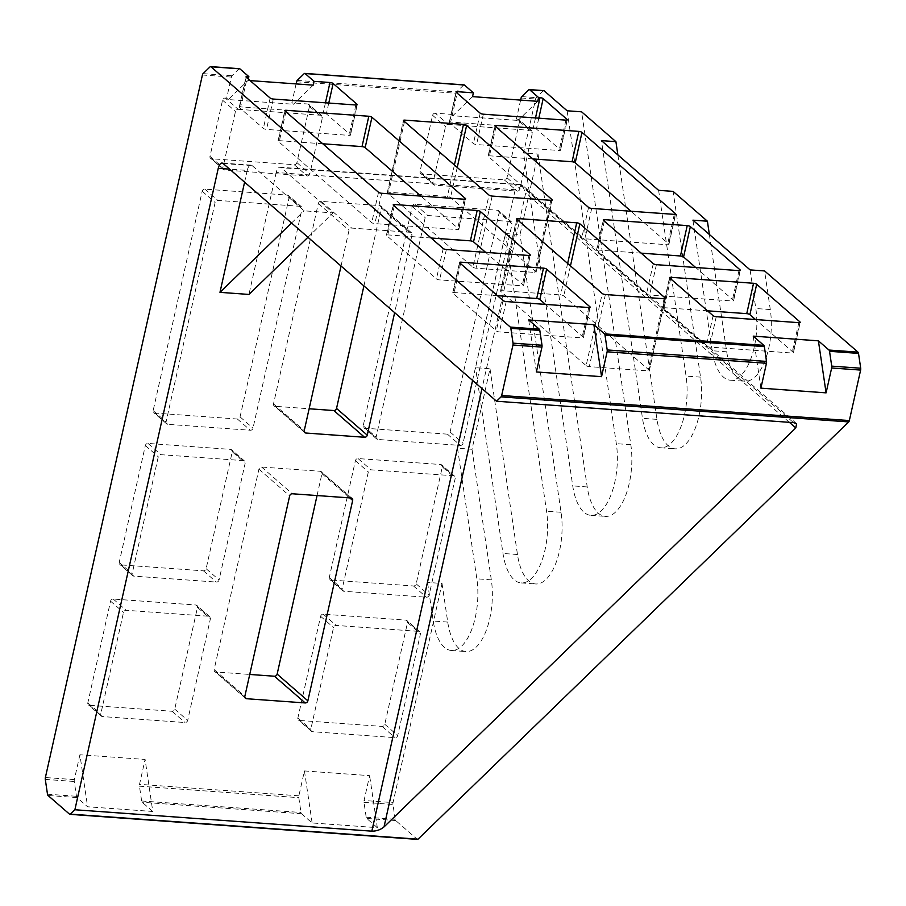 <?xml version="1.0" encoding="UTF-8"?>
<svg xmlns="http://www.w3.org/2000/svg" width="906" height="906" viewBox="0 0 906 906"><rect width="100%" height="100%" fill="white"/><g stroke="black" fill="none" stroke-linecap="round" stroke-linejoin="round"><path stroke-width="0.68" stroke-dasharray="4.53 3.4" d="M79.909 754.766L74.349 779.624A2.435 1.087 -85.9 0 0 74.269 781.482L76.466 796.306A2.435 1.087 -85.9 0 0 76.999 797.563L87.599 806.782L152.786 811.482L145.096 759.455L79.909 754.766L87.599 806.782M152.786 811.482L142.185 802.263A2.435 1.087 94.1 0 1 141.653 800.995L139.456 786.182A2.435 1.087 94.1 0 1 139.535 784.324L145.096 759.455M289.105 197.519A2.435 2.061 131 0 0 287.44 195.096L204.869 189.139A2.435 2.061 131 0 0 202.185 191.257L153.148 410.633A2.435 2.061 131 0 0 154.813 413.068L237.383 419.025A2.435 2.061 131 0 0 240.067 416.896L289.105 197.519L302.038 208.776L253.001 428.153A2.435 2.061 -49 0 1 250.316 430.271L167.746 424.325A2.435 2.061 -49 0 1 166.081 421.89L215.118 202.514A2.435 2.061 -49 0 1 217.802 200.396L300.373 206.341A2.435 2.061 -49 0 1 302.038 208.776M499.149 212.661A2.435 2.061 131 0 0 497.485 210.226L414.914 204.28A2.435 2.061 131 0 0 412.23 206.398L363.193 425.775A2.435 2.061 131 0 0 364.858 428.21L447.428 434.155A2.435 2.061 131 0 0 450.112 432.037L499.149 212.661L512.083 223.918L463.045 443.294A2.435 2.061 -49 0 1 460.373 445.412L377.802 439.455A2.435 2.061 -49 0 1 376.137 437.02L425.174 217.655A2.435 2.061 -49 0 1 427.847 215.526L510.418 221.483A2.435 2.061 -49 0 1 512.083 223.918M232.253 451.822A2.435 2.061 131 0 0 230.6 449.387L148.029 443.43A2.435 2.061 131 0 0 145.345 445.548L119.207 562.456A2.435 2.061 131 0 0 120.872 564.891L203.442 570.837A2.435 2.061 131 0 0 206.126 568.719L232.253 451.822L245.198 463.068L219.071 579.965A2.435 2.061 -49 0 1 216.387 582.082L133.816 576.137A2.435 2.061 -49 0 1 132.151 573.702L158.278 456.805A2.435 2.061 -49 0 1 160.962 454.687L243.533 460.633A2.435 2.061 -49 0 1 245.198 463.068M442.309 466.952A2.435 2.061 131 0 0 440.644 464.518L358.074 458.572A2.435 2.061 131 0 0 355.39 460.69L329.263 577.586A2.435 2.061 131 0 0 330.928 580.021L413.498 585.978A2.435 2.061 131 0 0 416.171 583.86L442.309 466.952L455.242 478.209L429.116 595.106A2.435 2.061 -49 0 1 426.432 597.224L343.861 591.278A2.435 2.061 -49 0 1 342.196 588.843L368.334 471.947A2.435 2.061 -49 0 1 371.007 469.818L453.578 475.775A2.435 2.061 -49 0 1 455.242 478.209M197.474 607.428A2.435 2.061 131 0 0 195.809 604.993L113.239 599.047A2.435 2.061 131 0 0 110.555 601.165L87.825 702.886A2.435 2.061 131 0 0 89.49 705.321L172.061 711.267A2.435 2.061 131 0 0 174.733 709.149L197.474 607.428L210.419 618.685L187.678 720.395A2.435 2.061 -49 0 1 184.994 722.524L102.423 716.567A2.435 2.061 -49 0 1 100.759 714.132L123.499 612.411A2.435 2.061 -49 0 1 126.183 610.293L208.754 616.25A2.435 2.061 -49 0 1 210.419 618.685M407.519 622.569A2.435 2.061 131 0 0 405.854 620.134L323.283 614.189A2.435 2.061 131 0 0 320.611 616.307L297.87 718.016A2.435 2.061 131 0 0 299.535 720.451L382.106 726.408A2.435 2.061 131 0 0 384.79 724.29L407.519 622.569L420.463 633.815L397.723 735.536A2.435 2.061 -49 0 1 395.039 737.654L312.468 731.708A2.435 2.061 -49 0 1 310.815 729.273L333.544 627.552A2.435 2.061 -49 0 1 336.228 625.434L418.799 631.38A2.435 2.061 -49 0 1 420.463 633.815M363.918 285.922L381.324 208.029A2.435 2.061 131 0 0 379.659 205.594L320.996 201.37A2.435 2.061 131 0 0 318.312 203.488L273.51 403.883A2.435 2.061 131 0 0 275.175 406.318L309.127 408.765M317.055 495.548L321.936 473.702A2.435 2.061 131 0 0 320.271 471.279L261.608 467.043A2.435 2.061 131 0 0 258.923 469.161L214.133 669.568A2.435 2.061 131 0 0 215.798 672.003L249.739 674.449M239.207 68.799A2.435 1.087 -85.9 0 0 239.048 68.913L232.027 75.719A2.435 1.087 -85.9 0 0 231.381 77.089L226.67 98.154L225.232 98.052A2.435 2.061 131 0 0 222.548 100.17L209.988 156.342A2.435 2.061 131 0 0 211.653 158.776L294.224 164.722A2.435 2.061 131 0 0 296.908 162.604L309.456 106.432A2.435 2.061 131 0 0 307.802 103.997L291.857 102.854L296.092 83.918M463.736 84.983A2.435 1.087 -85.9 0 0 463.589 85.096L456.567 91.902A2.435 1.087 -85.9 0 0 455.922 93.261L451.211 114.337L435.276 113.193A2.435 2.061 131 0 0 432.592 115.311L420.033 171.483A2.435 2.061 131 0 0 421.698 173.918L504.268 179.864A2.435 2.061 131 0 0 506.952 177.746L519.512 121.574A2.435 2.061 131 0 0 517.847 119.139L516.397 119.037L520.633 100.09M543.407 90.725A2.435 1.087 -85.9 0 0 543.26 90.838L536.239 97.644A2.435 1.087 -85.9 0 0 535.593 99.014L523.521 153.012L538.005 154.054L520.01 234.575L505.525 233.533L475.525 367.711L490.01 368.765L472.015 449.274L457.53 448.232L427.541 582.422L442.026 583.464L393.045 802.591L364.065 800.508L369.625 775.638L304.439 770.938L298.878 795.808A2.435 1.087 -85.9 0 0 298.81 797.665L300.996 812.489A2.435 1.087 -85.9 0 0 301.528 813.747L312.128 822.965L377.315 827.665L369.625 775.638M304.439 770.938L312.128 822.965M377.315 827.665L366.715 818.446A2.435 1.087 94.1 0 1 366.183 817.178L363.997 802.365A2.435 1.087 94.1 0 1 364.065 800.508M536.375 371.97L528.685 319.954M760.904 388.153L753.214 336.137M313.204 85.141L293.476 104.258L291.857 102.854M250.079 80.6L248.018 80.453L228.289 99.558L293.476 104.258M226.67 98.154L228.289 99.558M248.018 80.453L248.323 79.071M238.165 109.298L320.735 115.255A2.435 2.061 -49 0 1 322.4 117.689L309.841 173.861A2.435 2.061 -49 0 1 307.157 175.979L224.586 170.022A2.435 2.061 -49 0 1 222.933 167.599L235.481 111.427A2.435 2.061 -49 0 1 238.165 109.298L225.232 98.052M537.734 101.325L518.017 120.441L516.397 119.037M472.547 96.636L452.83 115.742L518.017 120.441M451.211 114.337L452.83 115.742M448.21 124.439L530.78 130.385A2.435 2.061 -49 0 1 532.445 132.82L519.897 188.992A2.435 2.061 -49 0 1 517.213 191.121L434.642 185.164A2.435 2.061 -49 0 1 432.977 182.729L445.526 126.557A2.435 2.061 -49 0 1 448.21 124.439L435.276 113.193M240.634 106.908A2.435 0.691 12.6 0 0 239.229 107.225A2.435 0.691 12.6 0 0 239.433 107.599L263.363 128.414A2.435 0.691 12.6 0 0 266.511 129.411L349.082 135.368A2.435 0.691 12.6 0 0 350.486 135.051A2.435 0.691 12.6 0 0 350.282 134.677L326.341 113.862A2.435 0.691 12.6 0 0 323.204 112.865L240.634 106.908L247.089 77.995M450.678 122.05A2.435 0.691 12.6 0 0 449.274 122.367A2.435 0.691 12.6 0 0 449.478 122.74L473.419 143.556A2.435 0.691 12.6 0 0 476.556 144.552L559.127 150.498A2.435 0.691 12.6 0 0 560.531 150.192A2.435 0.691 12.6 0 0 560.327 149.818L536.397 129.003A2.435 0.691 12.6 0 0 533.249 128.006L450.678 122.05L457.145 93.137M322.751 143.782L279.444 140.668A2.435 0.691 12.6 0 0 278.04 140.974A2.435 0.691 12.6 0 0 278.244 141.347L371.732 222.638A2.435 0.691 12.6 0 0 374.88 223.635L457.451 229.592A2.435 0.691 12.6 0 0 458.855 229.275A2.435 0.691 12.6 0 0 458.651 228.901L420.928 196.104M532.796 158.924L489.5 155.798A2.435 0.691 12.6 0 0 488.096 156.115A2.435 0.691 12.6 0 0 488.3 156.489L581.788 237.78A2.435 0.691 12.6 0 0 584.925 238.776L667.495 244.733A2.435 0.691 12.6 0 0 668.9 244.416A2.435 0.691 12.6 0 0 668.696 244.042L630.984 211.245M431.12 238.006L387.813 234.892A2.435 0.691 12.6 0 0 386.409 235.198A2.435 0.691 12.6 0 0 386.613 235.583L436.432 278.889A2.435 0.691 12.6 0 0 439.58 279.897L522.15 285.843A2.435 0.691 12.6 0 0 523.555 285.537A2.435 0.691 12.6 0 0 523.351 285.152L485.627 252.355M641.165 253.148L597.869 250.033A2.435 0.691 12.6 0 0 596.465 250.339A2.435 0.691 12.6 0 0 596.658 250.713L646.476 294.031A2.435 0.691 12.6 0 0 649.625 295.028L732.195 300.985A2.435 0.691 12.6 0 0 733.6 300.667A2.435 0.691 12.6 0 0 733.396 300.294L695.672 267.497M497.439 295.673L454.133 292.547A2.435 0.691 12.6 0 0 452.728 292.865A2.435 0.691 12.6 0 0 452.932 293.238L496.273 330.928A2.435 0.691 12.6 0 0 499.421 331.924L581.992 337.881A2.435 0.691 12.6 0 0 583.396 337.564A2.435 0.691 12.6 0 0 583.192 337.191L545.469 304.393M707.484 310.815L664.177 307.689A2.435 0.691 12.6 0 0 662.773 308.006A2.435 0.691 12.6 0 0 662.977 308.38L706.329 346.069A2.435 0.691 12.6 0 0 709.466 347.066L792.037 353.023A2.435 0.691 12.6 0 0 793.441 352.706A2.435 0.691 12.6 0 0 793.237 352.332L755.525 319.535M457.53 448.232L476.839 578.809A50.702 22.593 94.1 0 1 451.392 650.485A50.702 22.593 94.1 0 1 433.249 621.04L427.541 582.422M442.026 583.464L447.734 622.082A50.702 22.593 -85.9 0 0 465.888 651.539A50.702 22.593 -85.9 0 0 491.324 579.851L472.015 449.274M490.01 368.765L517.473 554.506A50.702 22.593 -85.9 0 0 535.627 583.962A50.702 22.593 -85.9 0 0 561.063 512.275L520.01 234.575M505.525 233.533L546.578 511.233A50.702 22.593 94.1 0 1 521.143 582.92A50.702 22.593 94.1 0 1 502.989 553.464L475.525 367.711M538.005 154.054L587.224 486.941A50.702 22.593 -85.9 0 0 605.367 516.386A50.702 22.593 -85.9 0 0 630.814 444.699L581.595 111.823M617.869 154.915L656.963 419.365A50.702 22.593 -85.9 0 0 675.117 448.821A50.702 22.593 -85.9 0 0 700.553 377.134L673.09 191.381M709.364 234.473L726.703 351.788A50.702 22.593 -85.9 0 0 744.857 381.245A50.702 22.593 -85.9 0 0 770.293 309.558L764.585 270.939M366.183 817.178L395.152 819.273A2.435 1.087 94.1 0 0 395.695 820.53L417.213 839.239L69.547 814.188M395.152 819.273L392.966 804.449A2.435 1.087 94.1 0 1 393.045 802.591M567.111 110.781L616.329 443.657A50.702 22.593 94.1 0 1 590.882 515.344A50.702 22.593 94.1 0 1 572.739 485.888L523.521 153.012M658.605 190.339L686.068 376.092A50.702 22.593 94.1 0 1 660.633 447.768A50.702 22.593 94.1 0 1 642.479 418.323L601.425 140.611M750.1 269.897L755.808 308.516A50.702 22.593 94.1 0 1 730.372 380.203A50.702 22.593 94.1 0 1 712.218 350.747L692.92 220.169M341.03 266.024L349.036 230.203A2.435 2.061 -49 0 1 351.721 228.086L410.395 232.31A2.435 2.061 -49 0 1 412.06 234.745L394.642 312.638M472.909 267.191A2.435 0.691 12.6 0 0 476.046 268.199L534.721 272.423A2.435 0.691 12.6 0 0 536.125 272.106A2.435 0.691 12.6 0 0 535.922 271.732L450.52 197.474A2.435 0.691 12.6 0 0 447.383 196.477L388.708 192.253A2.435 0.691 12.6 0 0 387.304 192.559A2.435 0.691 12.6 0 0 387.508 192.933L472.909 267.191L489.025 195.084M586.125 365.639A2.435 0.691 12.6 0 0 589.274 366.636L647.937 370.871A2.435 0.691 12.6 0 0 649.342 370.554A2.435 0.691 12.6 0 0 649.138 370.18L563.747 295.922A2.435 0.691 12.6 0 0 560.599 294.926L501.935 290.701A2.435 0.691 12.6 0 0 500.531 291.007A2.435 0.691 12.6 0 0 500.724 291.381L586.125 365.639L602.252 293.521M522.49 185.56L515.22 189.739L276.194 172.514A8.109 3.613 94.1 0 1 280.011 167.225A8.109 3.613 94.1 0 1 281.132 167.735L522.037 184.915L525.695 193.069L481.992 388.583M223.182 163.556L252.162 165.639A8.109 3.613 -85.9 0 0 251.041 165.141A8.109 3.613 -85.9 0 0 247.225 170.419L229.626 169.15M276.194 172.514L248.946 294.439M244.597 182.174L247.225 170.419M252.162 165.639L304.122 210.826L333.091 212.91L281.132 167.735M307.949 237.259L333.091 212.91M291.551 223.001L304.122 210.826M74.349 779.624L45.379 777.541M202.412 74.994L231.381 77.089M296.568 81.778L455.922 93.261M521.109 97.961L535.593 99.014M298.878 795.808L139.535 784.324M45.3 779.398L74.269 781.482M47.486 794.211L76.466 796.306M76.999 797.563L48.029 795.479M139.456 786.182L298.81 797.665M141.653 800.995L300.996 812.489M301.528 813.747L142.185 802.263M307.802 103.997L320.735 115.255M297.213 80.419L456.567 91.902M203.057 73.635L232.027 75.719M304.235 73.612L463.589 85.096M517.847 119.139L530.78 130.385M521.754 96.602L536.239 97.644M528.776 89.796L543.26 90.838M309.456 106.432L322.4 117.689M296.908 162.604L309.841 173.861M294.224 164.722L307.157 175.979M211.653 158.776L224.586 170.022M209.988 156.342L222.933 167.599M222.548 100.17L235.481 111.427M519.512 121.574L532.445 132.82M506.952 177.746L519.897 188.992M504.268 179.864L517.213 191.121M421.698 173.918L434.642 185.164M420.033 171.483L432.977 182.729M432.592 115.311L445.526 126.557M246.217 77.237L239.433 107.599M270.158 98.052L263.363 128.414M273.295 99.048L266.511 129.411M355.865 105.005L349.082 135.368M356.93 104.937L350.282 134.677M328.765 103.046L326.341 113.862M325.447 102.808L323.204 112.865M456.262 92.378L449.478 122.74M480.203 113.193L473.419 143.556M483.34 114.19L476.556 144.552M565.91 120.136L559.127 150.498M566.975 120.079L560.327 149.818M538.81 118.188L536.397 129.003M535.491 117.95L533.249 128.006M287.44 195.096L300.373 206.341M240.067 416.896L253.001 428.153M237.383 419.025L250.316 430.271M154.813 413.068L167.746 424.325M153.148 410.633L166.081 421.89M202.185 191.257L215.118 202.514M204.869 189.139L217.802 200.396M497.485 210.226L510.418 221.483M450.112 432.037L463.045 443.294M447.428 434.155L460.373 445.412M364.858 428.21L377.802 439.455M363.193 425.775L376.137 437.02M412.23 206.398L425.174 217.655M414.914 204.28L427.847 215.526M285.039 110.985L278.244 141.347M285.911 111.755L279.444 140.668M378.527 192.276L371.732 222.638M381.664 193.272L374.88 223.635M464.234 199.229L457.451 229.592M465.299 199.161L458.651 228.901M495.084 126.127L488.3 156.489M495.956 126.885L489.5 155.798M588.572 207.417L581.788 237.78M591.709 208.414L584.925 238.776M674.279 214.371L667.495 244.733M675.344 214.303L668.696 244.042M230.6 449.387L243.533 460.633M206.126 568.719L219.071 579.965M203.442 570.837L216.387 582.082M120.872 564.891L133.816 576.137M119.207 562.456L132.151 573.702M145.345 445.548L158.278 456.805M148.029 443.43L160.962 454.687M440.644 464.518L453.578 475.775M416.171 583.86L429.116 595.106M413.498 585.978L426.432 597.224M330.928 580.021L343.861 591.278M329.263 577.586L342.196 588.843M355.39 460.69L368.334 471.947M358.074 458.572L371.007 469.818M393.408 205.209L386.613 235.583M394.28 205.979L387.813 234.892M443.215 248.527L436.432 278.889M446.364 249.535L439.58 279.897M528.934 255.481L522.15 285.843M529.999 255.424L523.351 285.152M603.453 220.351L596.658 250.713M604.325 221.121L597.869 250.033M653.271 263.669L646.476 294.031M656.408 264.665L649.625 295.028M738.979 270.622L732.195 300.985M740.043 270.554L733.396 300.294M195.809 604.993L208.754 616.25M174.733 709.149L187.678 720.395M172.061 711.267L184.994 722.524M89.49 705.321L102.423 716.567M87.825 702.886L100.759 714.132M110.555 601.165L123.499 612.411M113.239 599.047L126.183 610.293M405.854 620.134L418.799 631.38M384.79 724.29L397.723 735.536M382.106 726.408L395.039 737.654M299.535 720.451L312.468 731.708M297.87 718.016L310.815 729.273M320.611 616.307L333.544 627.552M323.283 614.189L336.228 625.434M459.716 262.876L452.932 293.238M460.599 263.635L454.133 292.547M503.068 300.565L496.273 330.928M506.205 301.562L499.421 331.924M588.775 307.519L581.992 337.881M589.84 307.451L583.192 337.191M669.76 278.017L662.977 308.38M670.644 278.776L664.177 307.689M713.113 315.707L706.329 346.069M716.25 316.704L709.466 347.066M798.82 322.661L792.037 353.023M799.885 322.593L793.237 352.332M447.734 622.082L433.249 621.04M491.324 579.851L476.839 578.809M517.473 554.506L502.989 553.464M561.063 512.275L546.578 511.233M587.224 486.941L572.739 485.888M630.814 444.699L616.329 443.657M210.079 66.829L239.048 68.913M656.963 419.365L642.479 418.323M700.553 377.134L686.068 376.092M726.703 351.788L712.218 350.747M770.293 309.558L755.808 308.516M275.175 406.318L304.235 431.584M273.51 403.883L304.246 430.61M318.312 203.488L349.036 230.203M320.996 201.37L351.721 228.086M215.798 672.003L244.846 697.258M214.133 669.568L244.858 696.284M258.923 469.161L289.66 495.888M261.608 467.043L292.332 493.77M379.659 205.594L410.395 232.31M381.324 208.029L412.06 234.745M320.271 471.279L351.007 497.994M321.936 473.702L349.761 497.904M492.173 196.081L476.046 268.199M403.623 120.826L387.508 192.933M404.506 121.585L388.708 192.253M454.416 164.983L447.383 196.477M605.389 294.529L589.274 366.636M516.85 219.275L500.724 291.381M517.722 220.033L501.935 290.701M567.643 263.431L560.599 294.926M551.901 200.249L535.922 271.732M550.837 200.305L534.721 272.423M457.236 167.44L450.52 197.474M665.117 298.697L649.138 370.18M664.064 298.754L647.937 370.871M570.452 265.888L563.747 295.922M520.146 184.96L793.497 422.626M789.364 422.332L525.695 193.069M472.592 380.418L515.22 189.739M363.997 802.365L392.966 804.449M395.695 820.53L366.715 818.446M321.823 115.696L308.889 104.439M223.499 169.592L210.566 158.335M531.867 130.826L518.934 119.581M433.555 184.722L420.611 173.476M239.229 107.225L246.013 76.863M350.486 135.051L357.27 104.688M449.274 122.367L456.058 92.004M560.531 150.192L567.315 119.83M301.46 206.783L288.527 195.526M166.659 423.883L153.726 412.626M511.505 221.925L498.572 210.668M376.715 439.014L363.77 427.768M278.04 140.974L284.835 110.611M458.855 229.275L465.639 198.912M488.096 156.115L494.88 125.753M668.9 244.416L675.683 214.054M244.62 461.075L231.687 449.829M132.729 575.695L119.785 564.449M454.665 476.216L441.732 464.959M342.774 590.837L329.841 579.58M386.409 235.198L393.204 204.835M523.555 285.537L530.338 255.164M596.465 250.339L603.249 219.977M733.6 300.667L740.383 270.305M209.841 616.692L196.896 605.435M101.336 716.125L88.403 704.879M419.886 631.822L406.941 620.576M311.381 731.267L298.448 720.01M452.728 292.865L459.512 262.502M583.396 337.564L590.18 307.202M662.773 308.006L669.568 277.644M793.441 352.706L800.225 322.343M451.392 650.485L465.888 651.539M521.143 582.92L535.627 583.962M590.882 515.344L605.367 516.386M660.633 447.768L675.117 448.821M730.372 380.203L744.857 381.245M304.824 432.604L274.088 405.877M245.435 698.277L214.711 671.561M411.483 232.751L380.747 206.036M352.094 498.436L321.358 471.709M387.304 192.559L403.419 120.453M500.531 291.007L516.647 218.901M536.125 272.106L552.241 200M649.342 370.554L665.468 298.436M521.335 184.62L280.011 167.225M251.041 165.141L222.072 163.057M796.612 423.657L522.037 184.915"/><path stroke-width="1.36" d="M309.127 408.765L333.85 410.543A2.435 2.061 131 0 0 336.534 408.425L363.918 285.922M249.739 674.449L274.461 676.227A2.435 2.061 131 0 0 277.145 674.109L317.055 495.548M543.407 90.725A2.435 1.087 -85.9 0 1 543.759 90.623A2.435 1.087 -85.9 0 1 544.098 90.77L567.111 110.781L581.595 111.823L615.91 141.664L601.425 140.611L658.605 190.339L673.09 191.381L707.405 221.211L692.92 220.169L750.1 269.897L764.585 270.939L857.971 352.14A2.435 1.087 94.1 0 1 858.514 353.397L860.7 368.221A2.435 1.087 94.1 0 1 860.621 370.078L849.341 420.565A2.435 1.087 94.1 0 1 848.696 421.924L418.04 839.171A2.435 1.087 94.1 0 1 417.541 839.398L69.875 814.335A2.435 1.087 -85.9 0 1 69.547 814.188L48.029 795.479A2.435 1.087 -85.9 0 1 47.486 794.211L45.3 779.398A2.435 1.087 -85.9 0 1 45.379 777.541L202.412 74.994A2.435 1.087 -85.9 0 1 203.057 73.635L210.079 66.829A2.435 1.087 -85.9 0 1 210.577 66.602A2.435 1.087 -85.9 0 1 210.917 66.761L510.305 327.077A2.435 1.087 -85.9 0 1 510.848 328.346L539.817 330.43A2.435 1.087 -85.9 0 0 539.285 329.161L528.685 319.954L593.872 324.654L604.472 333.861A2.435 1.087 94.1 0 1 605.004 335.129L607.19 349.942A2.435 1.087 94.1 0 1 607.122 351.8L601.561 376.67L536.375 371.97L541.935 347.1A2.435 1.087 -85.9 0 0 542.003 345.243L539.817 330.43M296.092 83.918L296.568 81.778A2.435 1.087 94.1 0 1 297.213 80.419L304.235 73.612A2.435 1.087 94.1 0 1 304.744 73.397A2.435 1.087 94.1 0 1 305.073 73.545L314.054 81.347L313.204 85.141L250.079 80.6M520.633 100.09L521.109 97.961A2.435 1.087 94.1 0 1 521.754 96.602L528.776 89.796A2.435 1.087 94.1 0 1 529.274 89.581A2.435 1.087 94.1 0 1 529.614 89.728L538.583 97.531L537.734 101.325L472.547 96.636L473.396 92.831L464.427 85.028A2.435 1.087 -85.9 0 0 464.087 84.881A2.435 1.087 -85.9 0 0 463.736 84.983M601.561 376.67L593.872 324.654M541.935 347.1L512.955 345.016L501.675 395.503A2.435 1.087 -85.9 0 1 501.029 396.873L496.533 401.233L793.497 422.626L796.612 423.657L795.808 427.926L384.019 826.906C380.577 829.749 376.522 831.176 371.845 831.164L74.881 809.76L218.255 168.335A8.109 3.613 94.1 0 1 222.072 163.057A8.109 3.613 94.1 0 1 223.182 163.556L496.533 401.233M831.651 367.983L826.091 392.853L760.904 388.153L766.465 363.283A2.435 1.087 -85.9 0 0 766.544 361.426L764.347 346.613A2.435 1.087 -85.9 0 0 763.815 345.345L753.214 336.137L818.401 340.837L829.001 350.044A2.435 1.087 94.1 0 1 829.534 351.313L831.731 366.126A2.435 1.087 94.1 0 1 831.651 367.983L860.621 370.078M512.955 345.016A2.435 1.087 -85.9 0 0 513.034 343.159L510.848 328.346M826.091 392.853L818.401 340.837M248.323 79.071L248.867 76.648L239.886 68.845A2.435 1.087 -85.9 0 0 239.558 68.697A2.435 1.087 -85.9 0 0 239.207 68.799M314.054 81.347L329.988 82.503A2.435 0.691 -167.4 0 1 333.136 83.499L357.066 104.315A2.435 0.691 -167.4 0 1 357.27 104.688A2.435 0.691 -167.4 0 1 355.865 105.005L273.295 99.048A2.435 0.691 -167.4 0 1 270.158 98.052L246.217 77.237A2.435 0.691 -167.4 0 1 246.013 76.863A2.435 0.691 -167.4 0 1 247.417 76.546L248.867 76.648M538.583 97.531L540.033 97.633A2.435 0.691 -167.4 0 1 543.181 98.641L567.122 119.456A2.435 0.691 -167.4 0 1 567.315 119.83A2.435 0.691 -167.4 0 1 565.91 120.136L483.34 114.19A2.435 0.691 -167.4 0 1 480.203 113.193L456.262 92.378A2.435 0.691 -167.4 0 1 456.058 92.004A2.435 0.691 -167.4 0 1 457.462 91.687L473.396 92.831M285.039 110.985A2.435 0.691 -167.4 0 1 284.835 110.611A2.435 0.691 -167.4 0 1 286.239 110.306L368.81 116.251A2.435 0.691 -167.4 0 1 371.947 117.248L465.435 198.539A2.435 0.691 -167.4 0 1 465.639 198.912A2.435 0.691 -167.4 0 1 464.234 199.229L381.664 193.272A2.435 0.691 -167.4 0 1 378.527 192.276L285.039 110.985M420.928 196.104L365.163 147.621A2.435 0.691 12.6 0 0 362.015 146.613L322.751 143.782M495.084 126.127A2.435 0.691 -167.4 0 1 494.88 125.753A2.435 0.691 -167.4 0 1 496.284 125.436L578.855 131.393A2.435 0.691 -167.4 0 1 582.003 132.389L675.491 213.68A2.435 0.691 -167.4 0 1 675.683 214.054A2.435 0.691 -167.4 0 1 674.279 214.371L591.709 208.414A2.435 0.691 -167.4 0 1 588.572 207.417L495.084 126.127M630.984 211.245L575.208 162.752A2.435 0.691 12.6 0 0 572.071 161.755L532.796 158.924M393.408 205.209A2.435 0.691 -167.4 0 1 393.204 204.835A2.435 0.691 -167.4 0 1 394.608 204.53L477.179 210.475A2.435 0.691 -167.4 0 1 480.316 211.483L530.135 254.79A2.435 0.691 -167.4 0 1 530.338 255.164A2.435 0.691 -167.4 0 1 528.934 255.481L446.364 249.535A2.435 0.691 -167.4 0 1 443.215 248.527L393.408 205.209M485.627 252.355L473.532 241.845A2.435 0.691 12.6 0 0 470.384 240.837L431.12 238.006M603.453 220.351A2.435 0.691 -167.4 0 1 603.249 219.977A2.435 0.691 -167.4 0 1 604.653 219.671L687.224 225.617A2.435 0.691 -167.4 0 1 690.361 226.613L740.179 269.931A2.435 0.691 -167.4 0 1 740.383 270.305A2.435 0.691 -167.4 0 1 738.979 270.622L656.408 264.665A2.435 0.691 -167.4 0 1 653.271 263.669L603.453 220.351M695.672 267.497L683.577 256.976A2.435 0.691 12.6 0 0 680.44 255.979L641.165 253.148M459.716 262.876A2.435 0.691 -167.4 0 1 459.512 262.502A2.435 0.691 -167.4 0 1 460.916 262.185L543.487 268.142A2.435 0.691 -167.4 0 1 546.635 269.139L589.976 306.828A2.435 0.691 -167.4 0 1 590.18 307.202A2.435 0.691 -167.4 0 1 588.775 307.519L506.205 301.562A2.435 0.691 -167.4 0 1 503.068 300.565L459.716 262.876M545.469 304.393L539.851 299.501A2.435 0.691 12.6 0 0 536.703 298.504L497.439 295.673M669.76 278.017A2.435 0.691 -167.4 0 1 669.568 277.644A2.435 0.691 -167.4 0 1 670.972 277.327L753.543 283.272A2.435 0.691 -167.4 0 1 756.68 284.28L800.032 321.97A2.435 0.691 -167.4 0 1 800.225 322.343A2.435 0.691 -167.4 0 1 798.82 322.661L716.25 316.704A2.435 0.691 -167.4 0 1 713.113 315.707L669.76 278.017M755.525 319.535L749.896 314.642A2.435 0.691 12.6 0 0 746.748 313.646L707.484 310.815M615.91 141.664L617.869 154.915M707.405 221.211L709.364 234.473M516.85 219.275A2.435 0.691 -167.4 0 1 516.647 218.901A2.435 0.691 -167.4 0 1 518.051 218.584L576.714 222.808A2.435 0.691 -167.4 0 1 579.863 223.816L665.264 298.063A2.435 0.691 -167.4 0 1 665.468 298.436A2.435 0.691 -167.4 0 1 664.064 298.754L605.389 294.529A2.435 0.691 -167.4 0 1 602.252 293.521L516.85 219.275M403.623 120.826A2.435 0.691 -167.4 0 1 403.419 120.453A2.435 0.691 -167.4 0 1 404.823 120.136L463.498 124.371A2.435 0.691 -167.4 0 1 466.635 125.368L552.037 199.626A2.435 0.691 -167.4 0 1 552.241 200A2.435 0.691 -167.4 0 1 550.837 200.305L492.173 196.081A2.435 0.691 -167.4 0 1 489.025 195.084L403.623 120.826M394.642 312.638L367.258 435.152A2.435 2.061 -49 0 1 364.574 437.27L305.911 433.034A2.435 2.061 -49 0 1 304.246 430.61L341.03 266.024M305.197 702.943L246.523 698.719A2.435 2.061 -49 0 1 244.858 696.284L289.66 495.888A2.435 2.061 -49 0 1 292.332 493.77L351.007 497.994A2.435 2.061 -49 0 1 352.672 500.429L307.87 700.825A2.435 2.061 -49 0 1 305.197 702.943L274.461 676.227M69.875 814.335A2.435 1.087 -85.9 0 0 70.385 814.12L74.881 809.76M307.949 237.259L248.946 294.439L219.977 292.344L244.597 182.174M219.977 292.344L291.551 223.001M849.341 420.565L501.675 395.503M766.465 363.283L607.122 351.8M513.034 343.159L542.003 345.243M539.285 329.161L510.305 327.077M607.19 349.942L766.544 361.426M605.004 335.129L764.347 346.613M763.815 345.345L604.472 333.861M464.427 85.028L305.073 73.545M544.098 90.77L529.614 89.728M247.417 76.546L247.089 77.995M357.066 104.315L356.93 104.937M333.136 83.499L328.765 103.046M329.988 82.503L325.447 102.808M457.462 91.687L457.145 93.137M567.122 119.456L566.975 120.079M543.181 98.641L538.81 118.188M540.033 97.633L535.491 117.95M286.239 110.306L285.911 111.755M465.435 198.539L465.299 199.161M371.947 117.248L365.163 147.621M368.81 116.251L362.015 146.613M496.284 125.436L495.956 126.885M675.491 213.68L675.344 214.303M582.003 132.389L575.208 162.752M578.855 131.393L572.071 161.755M394.608 204.53L394.28 205.979M530.135 254.79L529.999 255.424M480.316 211.483L473.532 241.845M477.179 210.475L470.384 240.837M604.653 219.671L604.325 221.121M740.179 269.931L740.043 270.554M690.361 226.613L683.577 256.976M687.224 225.617L680.44 255.979M460.916 262.185L460.599 263.635M589.976 306.828L589.84 307.451M546.635 269.139L539.851 299.501M543.487 268.142L536.703 298.504M670.972 277.327L670.644 278.776M800.032 321.97L799.885 322.593M756.68 284.28L749.896 314.642M753.543 283.272L746.748 313.646M239.886 68.845L210.917 66.761M857.971 352.14L829.001 350.044M304.235 431.584L305.911 433.034M333.85 410.543L364.574 437.27M244.846 697.258L246.523 698.719M336.534 408.425L367.258 435.152M349.761 497.904L352.672 500.429M277.145 674.109L307.87 700.825M404.823 120.136L404.506 121.585M463.498 124.371L454.416 164.983M518.051 218.584L517.722 220.033M576.714 222.808L567.643 263.431M552.037 199.626L551.901 200.249M466.635 125.368L457.236 167.44M665.264 298.063L665.117 298.697M579.863 223.816L570.452 265.888M229.626 169.15L218.255 168.335M795.808 427.926L789.364 422.332M481.992 388.583L384.019 826.906M371.845 831.164L472.592 380.418M829.534 351.313L858.514 353.397M831.731 366.126L860.7 368.221M848.696 421.924L501.029 396.873M418.04 839.171L70.385 814.12M464.087 84.881L304.744 73.397M543.759 90.623L529.274 89.581M239.558 68.697L210.577 66.602"/></g></svg>
